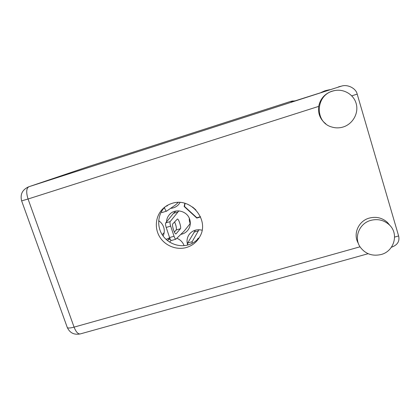 <?xml version="1.0" encoding="UTF-8"?>
<svg xmlns="http://www.w3.org/2000/svg" width="420" height="420" viewBox="0 0 420 420"><rect width="100%" height="100%" fill="white"/><g stroke="black" fill="none" stroke-linecap="round" stroke-linejoin="round"><path stroke-width="0.63" d="M170.667 208.325C173.77 208.11 176.384 206.887 178.511 204.656L180.096 202.487M180.836 234.376C184.049 233.762 186.575 232.124 188.412 229.451C190.381 226.328 190.816 222.957 189.709 219.334C187.262 210.835 175.103 207.958 169.523 214.52C167.622 216.626 166.614 219.109 166.499 221.97M163.102 236.04C164.456 233.2 164.645 230.239 163.663 227.152C162.729 224.464 161.07 222.322 158.681 220.721M194.854 230.302L194.864 230.947M184.832 203.285L184.165 206.509L196.817 218.069L200.529 216.951M184.097 245.642C182.768 242.151 180.359 239.689 176.873 238.256M169.664 237.788L166.068 239.384M202.083 230.202C196.476 228.895 192.05 230.507 188.79 235.027C186.963 238.056 186.569 241.295 187.603 244.745M197.117 217.686L196.817 218.069M184.527 206.147L184.165 206.509M329.417 89.796L327.689 90.353M327.574 90.164L324.833 90.841L321.095 92.474M380.966 254.557C394.154 251.438 399.221 233.698 389.261 224.8C383.995 220.096 377.853 218.615 370.834 220.364C359.173 223.351 353.561 237.815 360.255 247.165C365.416 253.974 372.32 256.436 380.966 254.557M390.007 225.556L387.429 222.416C382.258 217.802 376.231 216.353 369.348 218.075C358.391 220.91 352.716 234.161 358.349 243.374M343.156 126.998C352.58 124.131 358.701 113.631 356.339 104.16C354.097 94.658 343.844 88.426 334.183 90.683L332.53 91.135C315.247 95.865 314.822 122.525 331.727 126.987C335.501 128.158 339.313 128.158 343.156 126.998M334.803 90.552L331.742 91.266C324.544 93.917 320.197 98.957 318.696 106.381C317.825 113.615 320.213 119.448 325.873 123.874M171.885 203.432C168.383 204.519 165.338 206.335 162.75 208.882C155.474 216.069 154.245 228.123 159.768 236.99C165.249 245.884 176.689 250.378 186.538 247.469C192.565 245.6 197.053 241.889 200.015 236.339C209.69 219.508 190.37 196.802 171.885 203.432M199.563 237.174C196.665 240.902 192.938 243.453 188.391 244.828C178.715 247.695 167.47 243.28 162.089 234.539C156.665 225.823 157.883 213.974 165.034 206.908L165.049 206.892M394.595 237.09L398.622 235.956L357.194 94.111C356.05 88.347 347.608 84.047 341.471 86.132L291.155 102.113L291.228 101.236L295.06 100.858M338.562 86.851L339.812 86.52M398.622 235.956C399.84 241.28 397.519 245.007 391.661 247.149L391.424 247.217M318.696 106.381L28.061 199.007C26.029 192.407 26.303 188.317 28.87 186.737L89.035 166.378L291.228 101.236M162.199 234.712L164.167 232.633M178.857 210.877L170.142 221.618C169.796 222.359 169.969 223.855 170.667 226.118L174.048 236.234C174.746 238.192 175.355 239.179 175.886 239.179L184.002 231.284L190.103 223.708L189.189 219.334L190.118 220.93L189.079 217.791M176.132 233.777L180.422 228.727C181.555 227.714 178.616 218.416 177.366 219.061L172.814 223.834C171.544 224.816 174.62 234.612 175.97 233.888L175.77 233.882M175.844 211.045L173.471 213.365L165.701 222.957C165.333 223.697 165.501 225.199 166.199 227.456L169.58 237.557C170.284 239.516 170.903 240.497 171.449 240.497L175.886 239.179M174.374 232.071L176.19 229.987C176.699 228.27 176.169 225.587 174.599 221.944M177.634 212.105L173.471 213.365M189.798 222.779L190.307 222.668M171.008 240.319L169.717 242.188M183.928 245.196L184.013 245.653M169.717 237.935L167.507 240.623M170.242 239.174L168.079 239.82M199.017 229.703L192.14 241.7L192.082 243.374M198.665 238.271L198.14 238.24L196.959 240.02M195.468 230.118L187.672 243.012L187.646 245.033M198.188 230.885L194.009 232.129M164.446 207.517L164.624 208.042C165.359 210.105 166.01 211.145 166.572 211.16L175.303 205.097L178.19 202.44M166.325 206.01L166.772 206.141L168.221 204.913M161.296 211.885L162.188 212.483M195.888 209.927L192.596 207.039M200.419 216.699L196.865 217.744L184.485 206.435L185.099 203.364M357.194 94.111L351.771 95.839M89.15 166.341L28.87 186.737L340.778 86.331M28.718 186.79C22.375 189.635 20.013 194.329 21.63 200.87L28.061 199.007L74.078 327.127L360.019 246.803M21.64 200.891L67.216 327.322C67.594 328.309 69.877 328.246 74.078 327.127C75.989 331.963 78.057 334.231 80.294 333.916L368.156 253.701M170.667 226.118L166.199 227.456M170.142 221.618L165.701 222.957M174.048 236.234L169.58 237.557M180.422 228.727L176.19 229.987M189.289 221.177L190.118 220.93M192.14 241.7L187.672 243.012M164.624 208.042L163.748 208.309M170.525 213.559L169.523 214.52M189.861 233.599L188.79 235.027M389.261 224.8L387.429 222.416M334.183 90.683L333.365 90.82M165.034 206.908L162.75 208.882M339.176 86.672L341.471 86.132M67.216 327.322C69.746 332.918 74.104 335.113 80.294 333.916M292.672 100.9L292.919 101.546M329.642 89.723L326.036 90.494M166.572 211.16L162.12 212.515"/></g></svg>

